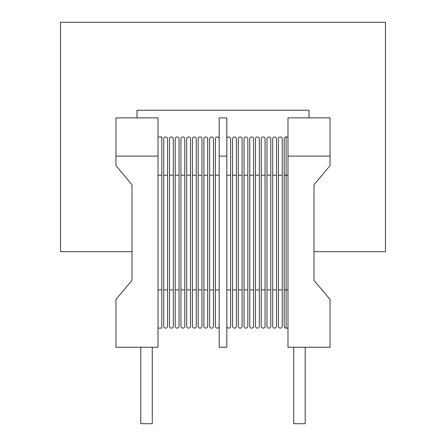 <?xml version="1.0" encoding="UTF-8"?>
<svg xmlns="http://www.w3.org/2000/svg" width="446" height="446" viewBox="0 0 446 446"><rect width="100%" height="100%" fill="white"/><g stroke="black" fill="none" stroke-linecap="round" stroke-linejoin="round"><path stroke-width="0.67" d="M287.988 328.128L286.076 328.128A1.912 1.912 0 0 1 284.163 326.216A1.912 1.912 0 0 0 286.076 328.128A1.912 1.912 0 0 1 284.163 326.216L284.163 138.896A1.912 1.912 0 0 1 286.076 136.983L287.988 136.983M287.988 156.1L287.988 117.872L330.04 117.872L330.04 156.1L287.988 156.1L287.988 347.244L330.04 347.244L330.04 299.456L314.001 280.344L314.001 184.772L330.04 165.656L330.04 156.1M136.983 117.872L136.983 110.223L309.017 110.223L309.017 117.872M314.001 251.672L385.472 251.672L385.472 22.3L60.528 22.3L60.528 251.672L131.999 251.672M131.999 184.772L131.999 280.344L115.96 299.456L115.96 347.244L158.012 347.244L158.012 156.1L115.96 156.1L115.96 165.656L131.999 184.772M115.96 156.1L115.96 117.872L158.012 117.872L158.012 156.1M140.808 347.244L140.808 423.7L152.276 423.7L152.276 347.244M158.012 136.983L161.837 136.983L161.837 328.128L158.012 328.128M293.724 347.244L293.724 423.7L305.192 423.7L305.192 347.244M219.176 156.1L219.176 117.872L226.824 117.872L226.824 347.244L219.176 347.244L219.176 156.1L226.824 156.1M226.824 138.896A1.912 1.912 0 0 1 228.737 136.983A1.912 1.912 0 0 1 230.643 138.896L230.643 326.216L230.643 289.9L226.824 289.9M230.643 326.216A1.912 1.912 0 0 1 228.737 328.128A1.912 1.912 0 0 1 226.824 326.216A1.912 1.912 0 0 0 228.737 328.128A1.912 1.912 0 0 0 230.643 326.216M236.38 138.896L236.38 326.216L236.38 289.9L232.556 289.9L232.556 138.896A1.912 1.912 0 0 1 234.468 136.983A1.912 1.912 0 0 1 236.38 138.896M232.556 326.216A1.912 1.912 0 0 0 234.468 328.128A1.912 1.912 0 0 0 236.38 326.216A1.912 1.912 0 0 1 234.468 328.128A1.912 1.912 0 0 1 232.556 326.216L232.556 289.9M242.117 138.896L242.117 326.216L242.117 289.9L238.292 289.9L238.292 138.896A1.912 1.912 0 0 1 240.204 136.983A1.912 1.912 0 0 1 242.117 138.896M238.292 326.216A1.912 1.912 0 0 0 240.204 328.128A1.912 1.912 0 0 0 242.117 326.216A1.912 1.912 0 0 1 240.204 328.128A1.912 1.912 0 0 1 238.292 326.216L238.292 289.9M247.848 138.896L247.848 326.216L247.848 289.9L244.023 289.9L244.023 138.896A1.912 1.912 0 0 1 245.936 136.983A1.912 1.912 0 0 1 247.848 138.896M244.023 326.216A1.912 1.912 0 0 0 245.936 328.128A1.912 1.912 0 0 0 247.848 326.216A1.912 1.912 0 0 1 245.936 328.128A1.912 1.912 0 0 1 244.023 326.216L244.023 289.9M253.584 138.896L253.584 326.216L253.584 289.9L249.76 289.9L249.76 138.896A1.912 1.912 0 0 1 251.672 136.983A1.912 1.912 0 0 1 253.584 138.896M249.76 326.216A1.912 1.912 0 0 0 251.672 328.128A1.912 1.912 0 0 0 253.584 326.216A1.912 1.912 0 0 1 251.672 328.128A1.912 1.912 0 0 1 249.76 326.216L249.76 289.9M259.316 138.896L259.316 326.216L259.316 289.9L255.497 289.9L255.497 138.896A1.912 1.912 0 0 1 257.403 136.983A1.912 1.912 0 0 1 259.316 138.896M255.497 326.216A1.912 1.912 0 0 0 257.403 328.128A1.912 1.912 0 0 0 259.316 326.216A1.912 1.912 0 0 1 257.403 328.128A1.912 1.912 0 0 1 255.497 326.216L255.497 289.9M265.052 138.896L265.052 326.216L265.052 289.9L261.228 289.9L261.228 138.896A1.912 1.912 0 0 1 263.14 136.983A1.912 1.912 0 0 1 265.052 138.896M261.228 326.216L261.228 289.9L261.228 326.216A1.912 1.912 0 0 0 263.14 328.128A1.912 1.912 0 0 0 265.052 326.216A1.912 1.912 0 0 1 263.14 328.128A1.912 1.912 0 0 1 261.228 326.216M270.783 138.896L270.783 326.216L270.783 289.9L266.964 289.9L266.964 138.896A1.912 1.912 0 0 1 268.877 136.983A1.912 1.912 0 0 1 270.783 138.896M266.964 326.216L266.964 289.9L266.964 326.216A1.912 1.912 0 0 0 268.877 328.128A1.912 1.912 0 0 0 270.783 326.216A1.912 1.912 0 0 1 268.877 328.128A1.912 1.912 0 0 1 266.964 326.216M276.52 138.896L276.52 326.216L276.52 289.9L272.696 289.9L272.696 138.896A1.912 1.912 0 0 1 274.608 136.983A1.912 1.912 0 0 1 276.52 138.896M272.696 326.216L272.696 289.9L272.696 326.216A1.912 1.912 0 0 0 274.608 328.128A1.912 1.912 0 0 0 276.52 326.216A1.912 1.912 0 0 1 274.608 328.128A1.912 1.912 0 0 1 272.696 326.216M282.257 138.896L282.257 326.216L282.257 289.9L278.432 289.9L278.432 138.896A1.912 1.912 0 0 1 280.344 136.983A1.912 1.912 0 0 1 282.257 138.896M278.432 326.216L278.432 289.9L278.432 326.216A1.912 1.912 0 0 0 280.344 328.128A1.912 1.912 0 0 0 282.257 326.216A1.912 1.912 0 0 1 280.344 328.128A1.912 1.912 0 0 1 278.432 326.216M219.176 138.896A1.912 1.912 0 0 0 217.263 136.983A1.912 1.912 0 0 0 215.357 138.896L215.357 175.217L219.176 175.217M215.357 326.216A1.912 1.912 0 0 0 217.263 328.128A1.912 1.912 0 0 0 219.176 326.216A1.912 1.912 0 0 1 217.263 328.128A1.912 1.912 0 0 1 215.357 326.216L215.357 175.217M213.444 138.896L213.444 326.216L213.444 289.9L209.62 289.9L209.62 138.896A1.912 1.912 0 0 1 211.532 136.983A1.912 1.912 0 0 1 213.444 138.896M209.62 326.216A1.912 1.912 0 0 0 211.532 328.128A1.912 1.912 0 0 0 213.444 326.216A1.912 1.912 0 0 1 211.532 328.128A1.912 1.912 0 0 1 209.62 326.216L209.62 289.9M207.708 138.896L207.708 326.216L207.708 289.9L203.883 289.9L203.883 138.896A1.912 1.912 0 0 1 205.796 136.983A1.912 1.912 0 0 1 207.708 138.896M203.883 326.216A1.912 1.912 0 0 0 205.796 328.128A1.912 1.912 0 0 0 207.708 326.216A1.912 1.912 0 0 1 205.796 328.128A1.912 1.912 0 0 1 203.883 326.216L203.883 289.9M201.977 138.896L201.977 326.216L201.977 289.9L198.152 289.9L198.152 138.896A1.912 1.912 0 0 1 200.064 136.983A1.912 1.912 0 0 1 201.977 138.896M198.152 326.216A1.912 1.912 0 0 0 200.064 328.128A1.912 1.912 0 0 0 201.977 326.216A1.912 1.912 0 0 1 200.064 328.128A1.912 1.912 0 0 1 198.152 326.216L198.152 289.9M196.24 138.896L196.24 326.216L196.24 289.9L192.416 289.9L192.416 138.896A1.912 1.912 0 0 1 194.328 136.983A1.912 1.912 0 0 1 196.24 138.896M192.416 326.216A1.912 1.912 0 0 0 194.328 328.128A1.912 1.912 0 0 0 196.24 326.216A1.912 1.912 0 0 1 194.328 328.128A1.912 1.912 0 0 1 192.416 326.216L192.416 289.9M190.503 138.896L190.503 326.216L190.503 289.9L186.684 289.9L186.684 138.896A1.912 1.912 0 0 1 188.597 136.983A1.912 1.912 0 0 1 190.503 138.896M186.684 326.216A1.912 1.912 0 0 0 188.597 328.128A1.912 1.912 0 0 0 190.503 326.216A1.912 1.912 0 0 1 188.597 328.128A1.912 1.912 0 0 1 186.684 326.216L186.684 289.9M184.772 138.896L184.772 326.216L184.772 289.9L180.948 289.9L180.948 138.896A1.912 1.912 0 0 1 182.86 136.983A1.912 1.912 0 0 1 184.772 138.896M180.948 326.216L180.948 289.9L180.948 326.216A1.912 1.912 0 0 0 182.86 328.128A1.912 1.912 0 0 0 184.772 326.216A1.912 1.912 0 0 1 182.86 328.128A1.912 1.912 0 0 1 180.948 326.216M179.036 138.896L179.036 326.216L179.036 289.9L175.217 289.9L175.217 138.896A1.912 1.912 0 0 1 177.123 136.983A1.912 1.912 0 0 1 179.036 138.896M175.217 326.216L175.217 289.9L175.217 326.216A1.912 1.912 0 0 0 177.123 328.128A1.912 1.912 0 0 0 179.036 326.216A1.912 1.912 0 0 1 177.123 328.128A1.912 1.912 0 0 1 175.217 326.216M173.304 138.896L173.304 326.216L173.304 289.9L169.48 289.9L169.48 138.896A1.912 1.912 0 0 1 171.392 136.983A1.912 1.912 0 0 1 173.304 138.896M169.48 326.216A1.912 1.912 0 0 0 171.392 328.128A1.912 1.912 0 0 0 173.304 326.216A1.912 1.912 0 0 1 171.392 328.128A1.912 1.912 0 0 1 169.48 326.216L169.48 289.9M167.568 138.896L167.568 326.216L167.568 289.9L163.743 289.9L163.743 138.896A1.912 1.912 0 0 1 165.656 136.983A1.912 1.912 0 0 1 167.568 138.896M163.743 326.216L163.743 289.9L163.743 326.216A1.912 1.912 0 0 0 165.656 328.128A1.912 1.912 0 0 0 167.568 326.216A1.912 1.912 0 0 1 165.656 328.128A1.912 1.912 0 0 1 163.743 326.216M284.163 138.896A1.912 1.912 0 0 1 286.076 136.983L286.076 175.217L284.163 175.217M287.988 175.217L286.076 175.217L286.076 328.128M284.163 289.9L287.988 289.9M161.837 175.217L158.012 175.217M161.837 289.9L158.012 289.9M226.824 175.217L230.643 175.217M232.556 175.217L236.38 175.217M238.292 175.217L242.117 175.217M244.023 175.217L247.848 175.217M249.76 175.217L253.584 175.217M255.497 175.217L259.316 175.217M261.228 175.217L265.052 175.217M266.964 175.217L270.783 175.217M272.696 175.217L276.52 175.217M278.432 175.217L282.257 175.217M219.176 289.9L215.357 289.9M209.62 175.217L213.444 175.217M203.883 175.217L207.708 175.217M198.152 175.217L201.977 175.217M192.416 175.217L196.24 175.217M186.684 175.217L190.503 175.217M180.948 175.217L184.772 175.217M175.217 175.217L179.036 175.217M169.48 175.217L173.304 175.217M163.743 175.217L167.568 175.217"/></g></svg>
